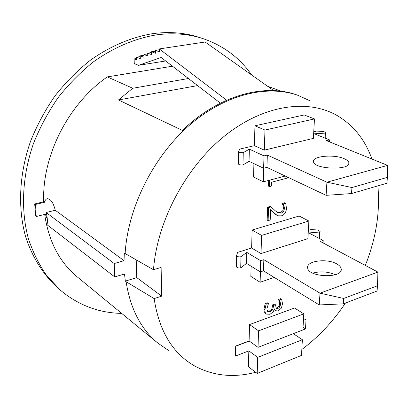 <?xml version="1.0" encoding="UTF-8"?>
<svg xmlns="http://www.w3.org/2000/svg" width="408" height="408" viewBox="0 0 408 408"><rect width="100%" height="100%" fill="white"/><g stroke="black" fill="none" stroke-linecap="round" stroke-linejoin="round"><path stroke-width="0.61" d="M313.762 131.748L316.603 131.08L323.33 131.488L326.099 132.488L325.405 133.1L314.359 133.804L329.47 139.888L326.446 140.622L387.6 165.388L387.427 177.347L351.946 187.542L326.925 182.208L267.337 155.071L264.007 155.881L249.349 149.165L243.25 152.638C240.781 152.878 239.241 152.561 238.624 151.7L239.669 149.124L254.403 145.666L264.323 150.139L264.96 130.04L314.461 118.922L313.395 138.373L264.323 150.139M238.384 163.802L238.384 163.94C238.996 164.827 240.526 165.153 242.979 164.909L249.048 161.323L263.614 168.244L266.924 167.402L326.104 195.33L326.925 182.208L387.6 165.388M344.158 158.676C347.019 159.895 348.595 161.247 348.876 162.731C351.043 170.61 313.747 169.463 313.528 161.665C312.013 156.096 333.892 154.025 344.158 158.676M326.104 195.33L351.497 193.571L386.891 183.233L387.427 177.347M351.497 193.571L351.946 187.542M266.924 167.402L267.337 155.071M263.614 168.244L264.007 155.881M249.048 161.323L249.349 149.165M242.979 164.909L243.25 152.638M325.105 138.128L325.405 133.1M329.353 141.8L329.47 139.888M308.356 230.372L311.08 229.526L317.49 230.015L320.112 231.26L319.444 232.03L308.892 232.953L323.192 240.516L320.3 241.449L377.91 272.105L377.533 285.753L343.669 298.452L320 293.168L263.843 259.702L260.671 260.727L246.789 252.404L240.965 256.76C238.619 257.065 237.155 256.678 236.574 255.602L237.584 252.389L251.629 248.023L261.023 253.567L261.605 235.391L308.871 221.029L307.902 238.68L261.023 253.567M236.359 266.5L236.354 266.674C236.931 267.77 238.389 268.163 240.725 267.852L246.519 263.405L260.314 271.891L263.471 270.846L319.265 304.934L320 293.168L377.91 272.105M336.804 263.915C339.497 265.419 340.96 267.097 341.2 268.943C343.087 278.72 307.734 277.435 307.647 267.745C306.291 260.819 327.14 258.162 336.804 263.915M319.265 304.934L343.266 303.853L377.048 291.042L377.533 285.753M335.274 274.722C327.935 271.555 320.448 271.029 312.814 273.141M343.266 303.853L343.669 298.452M263.471 270.846L263.843 259.702M260.314 271.891L260.671 260.727M246.519 263.405L246.789 252.404M240.725 267.852L240.965 256.76M319.061 238.333L319.444 232.03M323.044 242.913L323.192 240.516M269.698 180.137L269.474 186.609L271.33 186.114L271.468 182.279L287.655 177.98L287.686 177.2M269.474 186.609L268.505 186.13L268.704 180.397M268.127 220.606L270.203 219.999L270.57 209.697L277.195 215.485L277.925 215.812L281.413 215.852C284.493 214.822 286.186 212.287 286.493 208.259L285.671 203.215L283.162 203.934L284.039 205.841L284.468 208.641L283.652 211.395L281.398 213.063L278.016 212.69L275.247 210.763L271.131 206.917L268.581 207.641L268.127 220.606L267.179 220.091L267.623 207.142L270.178 206.417L271.131 206.917M284.039 205.841L283.075 205.351L282.198 203.439L284.707 202.73L285.671 203.215M283.152 204.087L282.193 203.592M277.517 212.405L280.439 212.563L282.688 210.895L283.509 208.146L283.075 205.351M268.581 207.641L267.623 207.142M275.002 213.904L270.555 210.145M277.195 215.485L274.048 213.404M283.162 203.934L282.198 203.439M265.588 313.558L264.246 311.819L263.935 309.284L265.175 303.68L267.607 302.812L268.515 303.399L266.082 304.271L264.838 309.881L265.149 312.421L266.373 314.084L270.04 314.272L273.222 311.809L274.421 308.861L275.783 310.769L278.215 310.921L281.382 308.111L282.504 303.787L281.683 299.212L279.296 300.064L280.153 301.762L280.571 304.291L279.954 306.78L278.088 308.438L276.344 308.407L275.451 304.761L273.569 305.439L272.809 309.601L270.3 311.635L267.689 311.549L266.832 309.009L268.515 303.399M266.082 304.271L265.175 303.68M267.337 311.217L269.397 311.039L271.901 309.004L272.661 304.847L274.543 304.174L275.451 304.761M273.569 305.439L272.661 304.847M275.941 308.015L277.18 307.846L279.046 306.194L279.659 303.705L279.24 301.18L278.384 299.482L280.77 298.63L281.683 299.212M280.153 301.762L279.24 301.18M279.291 300.222L278.378 299.64M279.296 300.064L278.384 299.482M275.783 310.769L274.237 309.585M47.318 219.101L45.308 214.271L36.348 216.49L35.165 209.957L35.404 204.474L44.426 202.317C45.058 200.165 46.073 198.961 47.466 198.706C50.75 198.9 53.351 202.751 55.269 210.263L46.13 212.512C47.42 217.357 47.716 221.427 47.027 224.721L114.765 276.935L114.215 263.537L46.13 212.512M35.404 204.474L34.69 203.939L43.702 201.787L44.426 202.317M114.215 263.537L124.042 260.661L124.312 253.062L153.5 269.744L161.124 267.418L161.639 296.147L154.127 298.59L126.113 281.724C130.341 308.703 140.918 329.159 157.85 343.092L168.407 350.355M55.269 210.263L124.042 260.661M251.654 74.965C239.695 57.834 223.599 45.762 203.373 38.745C188.828 33.925 173.15 32.64 156.346 34.884C135.074 38.423 113.516 47.532 93.483 61.827C80.498 72.236 68.651 84.247 57.946 97.854C48.083 112.195 39.923 127.413 33.471 143.509C22.144 176.083 20.599 209.875 28.341 238.507C32.946 252.353 39.127 264.797 46.889 275.839L60.262 290.088C78.229 305.169 98.711 312.936 121.706 313.4M44.676 214.429C48.685 241.419 59.553 262.247 77.28 276.905L157.85 343.092M36.348 216.49L35.634 215.939L34.69 203.939M310.391 100.99L297.799 95.268C265.083 82.86 219.055 94.977 182.422 130.427L118.458 99.965L132.753 88.271L107.324 76.913C68.427 103.647 41.912 155.968 43.702 201.787M107.324 76.913L172.451 66.203M220.407 103.173L161.165 57.497L138.511 65.311L134.257 63.582L134.125 58.915L136.624 58.528M267.566 86.236L281.367 91.27M298.758 95.615C267.418 84.165 224.67 94.319 188.751 125.837C152.903 157.366 127.806 208.065 125.113 253.638M126.113 281.724L125.322 281.117L124.527 273.992L114.765 276.935M161.639 296.147L136.756 277.608L136.221 259.942M125.322 281.117L136.756 277.608M153.5 269.744C157.049 221.294 185.824 167.061 224.757 135.859C263.757 104.611 307.913 98.654 337.207 115.581C353.537 125.322 365.114 139.811 371.938 159.044M377.874 185.864C380.256 211.874 376.074 238.389 365.313 265.404M345.459 303.022C333.112 321.438 318.566 336.926 301.833 349.498M255.704 372.305C233.519 378.038 213.165 375.926 194.636 365.971C172.584 353.364 159.079 330.903 154.127 298.59M303.435 320.285L306.046 319.291L305.505 328.909L302.904 329.919M293.306 333.673L302.369 339.726L301.507 355.394L257.203 373.432L248.406 366.807L248.834 350.88L235.487 356.056L235.691 346.045L249.104 340.945L249.548 324.574L294.556 308.009L303.787 313.864L302.904 329.955L258.034 347.351L258.56 330.837L303.787 313.864M274.273 277.445L260.11 282.244L250.854 276.425L251.134 266.245M251.629 248.023L252.113 230.025L299.14 216.031L308.871 221.029M254.403 145.666L254.944 125.791L304.184 114.974L314.461 118.922M285.233 176.042L263.313 181.82L253.552 177.006L253.919 163.634M249.548 324.574L258.56 330.837M249.104 340.945L258.034 347.351M257.203 373.432L257.713 357.372L302.369 339.726M248.834 350.88L257.713 357.372M252.113 230.025L261.605 235.391M260.11 282.244L260.442 271.85M254.944 125.791L264.96 130.04M263.313 181.82L263.746 168.208M235.686 346.244L249.283 341.073M305.505 328.909L303.047 327.308M273.727 90.602L205.132 42.009L159.288 48.924L226.659 100.22M165.668 60.965L138.511 65.311M134.125 58.915L136.66 59.925L136.583 57.156L140.306 58.625L140.235 55.835L144.004 57.304L143.932 54.493L147.752 55.962L147.691 53.132L151.557 54.606L151.501 51.75L155.423 53.229L155.366 50.347L159.339 51.826L159.288 48.924M140.25 56.59L136.583 57.156M143.953 55.264L140.235 55.835M147.706 53.912L143.932 54.493M151.516 52.545L147.691 53.132M155.382 51.158L151.501 51.75M159.304 49.751L155.366 50.347M60.262 290.088L57.329 287.538C43.095 274.441 32.079 256.979 25.444 236.12C17.692 207.601 19.191 173.976 30.437 141.576C36.848 125.572 44.957 110.446 54.769 96.186C65.418 82.661 77.209 70.727 90.137 60.384C110.084 46.186 131.565 37.138 152.765 33.64C169.524 31.421 185.161 32.717 199.68 37.526L203.373 38.745M197.615 85.598L118.458 99.965M188.43 78.514L132.753 88.271M284.468 208.641L283.509 208.146M283.652 211.395L282.688 210.895M281.398 213.063L280.439 212.563M264.838 309.881L263.935 309.284M270.3 311.635L269.397 311.039M272.809 309.601L271.901 309.004M273.528 306.515L272.615 305.929M278.088 308.438L277.18 307.846M279.954 306.78L279.046 306.194M280.571 304.291L279.659 303.705M266.256 314.002L265.358 313.4M348.809 163.664L348.876 162.731M238.384 163.94L238.624 151.7M325.742 138.383L326.089 132.615M341.114 270.106L341.2 268.943M236.354 266.674L236.574 255.602M319.668 238.649L320.107 231.418M265.47 313.482L266.373 314.084"/></g></svg>
